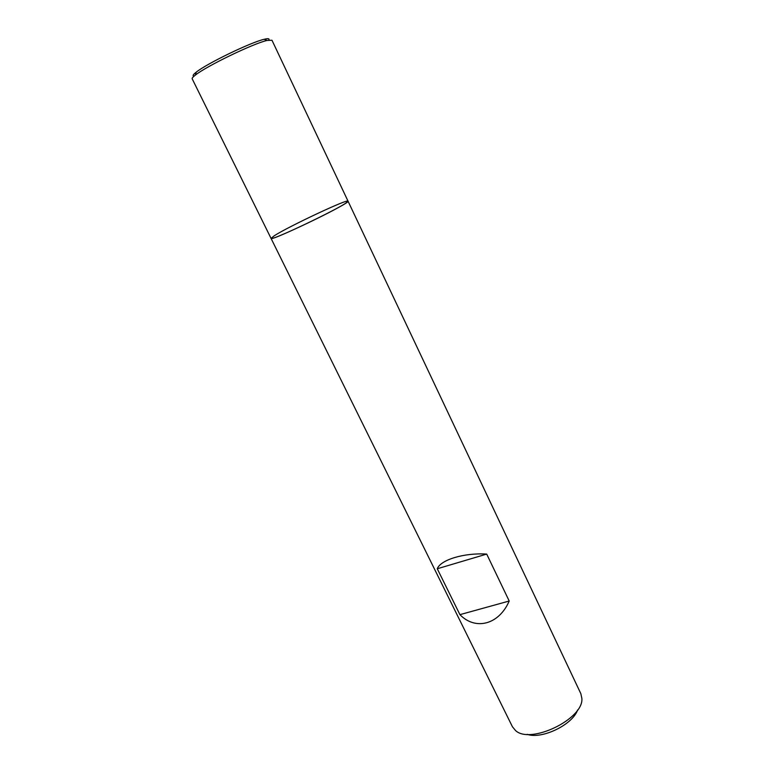 <?xml version="1.0" encoding="UTF-8"?>
<svg xmlns="http://www.w3.org/2000/svg" width="774" height="774" viewBox="0 0 774 774"><rect width="100%" height="100%" fill="white"/><g stroke="black" fill="none" stroke-linecap="round" stroke-linejoin="round"><path stroke-width="1.16" d="M512.427 726.747L515.494 730.492C530.258 744.849 583.944 718.901 581.864 698.409L580.839 693.668L348.029 201.153C348.31 198.415 288.779 226.376 274.354 235.702L271.045 238.373C269.826 242.146 351.744 202.546 348.029 201.153L345.697 203.194C333.7 211.515 269.487 241.73 271.045 238.373L512.427 726.747M459.92 614.653C475.507 630.752 499.007 624.657 509.205 601.021L486.701 554.087C464.187 552.626 440.541 559.805 437.271 568.764L459.92 614.653L509.205 601.021M577.617 709.952C572.644 724.735 541.848 739.615 527.181 734.332M437.271 568.764L486.701 554.087M348.029 201.153L271.974 40.238L267.03 40.451C253.137 43.567 206.484 66.119 195.416 75.068C192.968 76.945 191.894 78.193 192.184 78.813L271.045 238.373M268.723 40.064C269.594 38.768 268.559 38.4 265.627 38.961L264.234 39.281C250.969 42.212 206.774 63.584 196.238 72.156C193.007 74.662 192.281 75.997 194.061 76.152M196.238 72.156L195.416 75.068M264.234 39.281L267.03 40.451"/></g></svg>
